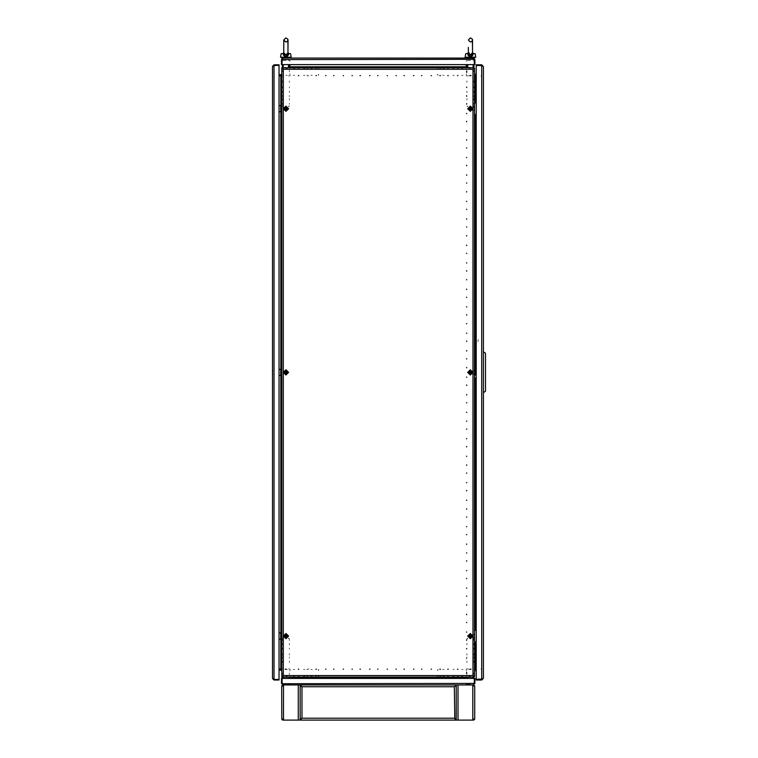 <?xml version="1.0" encoding="UTF-8"?>
<svg xmlns="http://www.w3.org/2000/svg" width="758" height="758" viewBox="0 0 758 758"><rect width="100%" height="100%" fill="white"/><g stroke="black" fill="none" stroke-linecap="round" stroke-linejoin="round"><path stroke-width="0.57" stroke-dasharray="3.79 2.84" d="M478.27 339.631L477.919 341.735M466.407 95.555L466.407 96.351L466.407 95.555M466.937 95.555L466.937 96.607L466.937 95.555M466.407 86.763L466.407 87.558L466.407 86.763M466.937 86.763L466.937 87.824L466.937 86.763M466.407 104.348L466.407 103.552L466.407 104.348M466.937 104.348L466.937 103.287L466.937 104.348M466.407 113.132L466.407 113.927L466.407 113.132M466.937 113.132L466.937 113.927L466.937 113.132M466.407 121.924L466.407 121.128L466.407 121.924M466.937 121.924L466.937 121.128L466.937 121.924M466.407 130.708L466.407 131.504L466.407 130.708M466.937 130.708L466.937 131.504L466.937 130.708M466.407 139.5L466.407 140.287L466.407 139.5M466.937 139.5L466.937 140.287L466.937 139.5M466.407 148.293L466.407 147.497L466.407 148.293M466.937 148.293L466.937 147.497L466.937 148.293M466.407 157.077L466.407 157.872L466.407 157.077M466.937 157.077L466.937 157.872L466.937 157.077M466.407 165.869L466.407 165.073L466.407 165.869M466.937 165.869L466.937 165.073L466.937 165.869M466.407 174.653L466.407 175.449L466.407 174.653M466.937 174.653L466.937 175.449L466.937 174.653M466.407 183.445L466.407 182.659L466.407 183.445M466.937 183.445L466.937 182.659L466.937 183.445M466.407 192.238L466.407 191.442L466.407 192.238M466.937 192.238L466.937 191.442L466.937 192.238M466.407 201.022L466.407 201.817L466.407 201.022M466.937 201.022L466.937 201.817L466.937 201.022M466.407 209.814L466.407 209.018L466.407 209.814M466.937 209.814L466.937 209.018L466.937 209.814M466.407 218.598L466.407 219.394L466.407 218.598M466.937 218.598L466.937 219.394L466.937 218.598M466.407 227.391L466.407 226.595L466.407 227.391M466.937 227.391L466.937 226.595L466.937 227.391M466.407 236.183L466.407 235.387L466.407 236.183M466.937 236.183L466.937 235.387L466.937 236.183M466.407 244.967L466.407 245.763L466.407 244.967M466.937 244.967L466.937 245.763L466.937 244.967M466.407 253.759L466.407 252.964L466.407 253.759M466.937 253.759L466.937 252.964L466.937 253.759M466.407 262.543L466.407 263.339L466.407 262.543M466.937 262.543L466.937 263.339L466.937 262.543M466.407 271.336L466.407 270.54L466.407 271.336M466.937 271.336L466.937 270.54L466.937 271.336M466.407 280.128L466.407 279.332L466.407 280.128M466.937 280.128L466.937 279.332L466.937 280.128M466.407 288.912L466.407 289.708L466.407 288.912M466.937 288.912L466.937 289.708L466.937 288.912M466.407 297.704L466.407 296.909L466.407 297.704M466.937 297.704L466.937 296.909L466.937 297.704M466.407 306.488L466.407 307.284L466.407 306.488M466.937 306.488L466.937 307.284L466.937 306.488M466.407 315.281L466.407 314.485L466.407 315.281M466.937 315.281L466.937 314.485L466.937 315.281M466.407 324.073L466.407 323.278L466.407 324.073M466.937 324.073L466.937 323.278L466.937 324.073M466.407 332.857L466.407 333.653L466.407 332.857M466.937 332.857L466.937 333.653L466.937 332.857M466.407 341.65L466.407 340.854L466.407 341.65M466.937 341.65L466.937 340.854L466.937 341.65M466.407 350.433L466.407 351.229L466.407 350.433M466.937 350.433L466.937 351.229L466.937 350.433M466.407 359.226L466.407 358.43L466.407 359.226M466.937 359.226L466.937 358.43L466.937 359.226M466.407 368.018L466.407 367.223L466.407 368.018M466.937 368.018L466.937 367.223L466.937 368.018M466.407 376.802L466.407 377.598L466.407 376.802M466.937 376.802L466.937 377.598L466.937 376.802M466.407 385.595L466.407 384.799L466.407 385.595M466.937 385.595L466.937 384.799L466.937 385.595M466.407 394.378L466.407 395.174L466.407 394.378M466.937 394.378L466.937 395.174L466.937 394.378M466.407 403.171L466.407 402.375L466.407 403.171M466.937 403.171L466.937 402.375L466.937 403.171M466.407 411.954L466.407 412.75L466.407 411.954M466.937 411.954L466.937 412.75L466.937 411.954M466.407 420.747L466.407 421.543L466.407 420.747M466.937 420.747L466.937 421.543L466.937 420.747M466.407 429.54L466.407 428.744L466.407 429.54M466.937 429.54L466.937 428.744L466.937 429.54M466.407 438.323L466.407 439.119L466.407 438.323M466.937 438.323L466.937 439.119L466.937 438.323M466.407 447.116L466.407 446.32L466.407 447.116M466.937 447.116L466.937 446.32L466.937 447.116M466.407 455.899L466.407 456.695L466.407 455.899M466.937 455.899L466.937 456.695L466.937 455.899M466.407 464.692L466.407 465.488L466.407 464.692M466.937 464.692L466.937 465.488L466.937 464.692M466.407 473.485L466.407 472.689L466.407 473.485M466.937 473.485L466.937 472.689L466.937 473.485M466.407 482.268L466.407 483.064L466.407 482.268M466.937 482.268L466.937 483.064L466.937 482.268M466.407 491.061L466.407 490.265L466.407 491.061M466.937 491.061L466.937 490.265L466.937 491.061M466.407 499.844L466.407 500.64L466.407 499.844M466.937 499.844L466.937 500.64L466.937 499.844M466.407 508.637L466.407 509.433L466.407 508.637M466.937 508.637L466.937 509.433L466.937 508.637M466.407 517.43L466.407 516.634L466.407 517.43M466.937 517.43L466.937 516.634L466.937 517.43M466.407 526.213L466.407 527.009L466.407 526.213M466.937 526.213L466.937 527.009L466.937 526.213M466.407 535.006L466.407 534.21L466.407 535.006M466.937 535.006L466.937 534.21L466.937 535.006M466.407 543.789L466.407 544.585L466.407 543.789M466.937 543.789L466.937 544.585L466.937 543.789M466.407 552.582L466.407 553.378L466.407 552.582M466.937 552.582L466.937 553.378L466.937 552.582M466.407 561.375L466.407 560.579L466.407 561.375M466.937 561.375L466.937 560.579L466.937 561.375M466.407 570.158L466.407 570.954L466.407 570.158M466.937 570.158L466.937 570.954L466.937 570.158M466.407 578.951L466.407 578.155L466.407 578.951M466.937 578.951L466.937 578.155L466.937 578.951M466.407 587.734L466.407 588.53L466.407 587.734M466.937 587.734L466.937 588.53L466.937 587.734M466.407 596.527L466.407 595.741L466.407 596.527M466.937 596.527L466.937 595.741L466.937 596.527M466.407 605.32L466.407 604.524L466.407 605.32M466.937 605.32L466.937 604.524L466.937 605.32M466.407 614.103L466.407 614.899L466.407 614.103M466.937 614.103L466.937 614.899L466.937 614.103M466.407 622.896L466.407 622.1L466.407 622.896M466.937 622.896L466.937 622.1L466.937 622.896M466.407 631.679L466.407 632.475L466.407 631.679M466.937 631.679L466.937 632.475L466.937 631.679M466.407 640.472L466.407 639.676L466.407 640.472M466.937 640.472L466.937 639.42L466.937 640.472M466.407 649.265L466.407 648.469L466.407 649.265M466.937 649.265L466.937 648.204L466.937 649.265M466.407 658.048L466.407 658.844L466.407 658.048M466.937 658.048L466.937 656.996L466.937 658.048M466.966 75.866L468.463 75.866L466.966 75.866M468.463 668.944L466.966 668.944L468.463 668.944M472.897 370.387L473.437 370.387L472.897 370.387M472.897 110.763L473.437 110.763L472.897 110.763M472.897 374.433L473.437 374.433L472.897 374.433M472.897 634.058L473.437 634.058L472.897 634.058M472.897 106.717L473.437 106.717L472.897 106.717M472.897 75.866L473.437 75.866L472.897 75.866M472.897 638.103L473.437 638.103L472.897 638.103M472.897 668.944L473.437 668.944L472.897 668.944M473.968 373.287L473.968 373.988L473.968 373.287M473.968 371.534L473.968 370.823L473.968 371.534M473.968 109.616L473.968 110.317L473.968 109.616M473.968 107.863L473.968 107.153L473.968 107.863M473.968 636.947L473.968 637.658L473.968 636.947M473.968 635.204L473.968 634.493L473.968 635.204M474.489 373.287L474.489 373.988L474.489 373.287M474.489 371.534L474.489 370.823L474.489 371.534M474.489 109.616L474.489 110.317L474.489 109.616M474.489 107.863L474.489 107.153L474.489 107.863M474.489 636.947L474.489 637.658L474.489 636.947M474.489 635.204L474.489 634.493L474.489 635.204M475.456 75.866L474.489 75.866M475.456 668.944L474.489 668.944M467.894 668.944L466.407 668.944L467.894 668.944M466.937 75.866L467.894 75.866L466.937 75.866M480.875 668.944L481.7 668.944L480.875 668.944M480.875 75.866L481.7 75.866L480.875 75.866M439.687 75.345L440.739 75.345L439.687 75.345M439.687 68.305L440.739 68.305L439.687 68.305M444.084 75.345L442.672 75.345L444.084 75.345M444.084 68.305L442.672 68.305L444.084 68.305M448.48 75.345L447.419 75.345L448.48 75.345M448.48 68.305L447.419 68.305L448.48 68.305M452.867 75.345L454.279 75.345L452.867 75.345M452.867 68.305L454.279 68.305L452.867 68.305M470.453 75.345L469.041 75.345L470.453 75.345M470.453 68.305L469.041 68.305L470.453 68.305M457.264 75.345L458.325 75.345L457.264 75.345M457.264 68.305L458.325 68.305L457.264 68.305M461.66 75.345L463.062 75.345L461.66 75.345M461.66 68.305L463.062 68.305L461.66 68.305M466.937 99.952L466.937 98.54L466.937 99.952M466.937 91.159L466.937 92.571L466.937 91.159M466.937 71.83L466.937 70.418L466.937 71.83M466.937 82.376L466.937 80.964L466.937 82.376M470.453 60.403L468.34 60.403L470.453 60.403M470.453 67.434L468.34 67.434L470.453 67.434M473.968 82.376L473.968 80.964L473.968 82.376M473.968 86.763L473.968 87.824L473.968 86.763M473.968 91.159L473.968 92.571L473.968 91.159M473.968 95.555L473.968 96.607L473.968 95.555M473.968 99.952L473.968 98.54L473.968 99.952M473.968 104.348L473.968 103.287L473.968 104.348M473.968 71.83L473.968 70.418L473.968 71.83M466.407 75.345L466.407 73.81L466.407 75.866L467.894 75.866L466.407 75.866L466.407 74.379L466.407 75.345M466.407 69.186L466.407 68.305L466.407 69.186M466.937 60.403L467.809 60.403L466.937 60.403M473.087 60.403L473.968 60.403L473.087 60.403M467.809 67.784L466.937 67.784L467.809 67.784M473.087 67.784L473.968 67.784L473.087 67.784M467.809 106.452L467.288 106.452L467.809 106.452M473.087 106.452L473.617 106.452L473.087 106.452M437.574 74.464L437.574 74.985L437.574 74.464M437.574 69.186L437.574 68.665L437.574 69.186M437.935 74.464L437.935 75.345L437.935 74.464M437.935 68.305L437.935 69.186L437.935 68.305M473.968 106.101L473.087 106.101L473.968 106.101M467.809 106.101L466.937 106.101L467.809 106.101M439.687 669.475L440.739 669.475L439.687 669.475M439.687 676.506L440.739 676.506L439.687 676.506M444.084 669.475L442.672 669.475L444.084 669.475M444.084 676.506L442.672 676.506L444.084 676.506M448.48 669.475L447.419 669.475L448.48 669.475M448.48 676.506L447.419 676.506L448.48 676.506M452.867 669.475L454.279 669.475L452.867 669.475M452.867 676.506L454.279 676.506L452.867 676.506M470.453 669.475L469.041 669.475L470.453 669.475M470.453 676.506L469.041 676.506L470.453 676.506M457.264 669.475L458.325 669.475L457.264 669.475M457.264 676.506L458.325 676.506L457.264 676.506M461.66 669.475L463.062 669.475L461.66 669.475M461.66 676.506L463.062 676.506L461.66 676.506M466.937 644.869L466.937 643.457L466.937 644.869M466.937 653.652L466.937 655.064L466.937 653.652M466.937 672.99L466.937 674.402L466.937 672.99M466.937 662.445L466.937 661.042L466.937 662.445M470.453 684.417L468.34 684.417L470.453 684.417M470.453 677.387L468.34 677.387L470.453 677.387M473.968 662.445L473.968 661.042L473.968 662.445M473.968 658.048L473.968 656.996L473.968 658.048M473.968 653.652L473.968 655.064L473.968 653.652M473.968 649.265L473.968 648.204L473.968 649.265M473.968 644.869L473.968 643.457L473.968 644.869M473.968 640.472L473.968 639.42L473.968 640.472M473.968 672.99L473.968 674.402L473.968 672.99M466.407 669.475L466.407 670.442L466.407 669.475M466.407 675.624L466.407 676.506L466.407 675.624M466.937 684.417L467.809 684.417L466.937 684.417M473.087 684.417L473.968 684.417L473.087 684.417M467.809 677.036L466.937 677.036L467.809 677.036M473.087 677.036L473.968 677.036L473.087 677.036M467.809 638.359L467.288 638.359L467.809 638.359M473.087 638.359L473.617 638.359L473.087 638.359M437.574 670.356L437.574 669.826L437.574 670.356M437.574 675.624L437.574 676.155L437.574 675.624M437.935 670.356L437.935 669.475L437.935 670.356M437.935 676.506L437.935 675.624L437.935 676.506M473.968 638.71L473.087 638.71L473.968 638.71M467.809 638.71L466.937 638.71L467.809 638.71M471.239 75.866L469.657 75.866L471.239 75.866M471.239 75.345L469.657 75.345L471.239 75.345M466.407 72.616L466.407 71.034L466.407 72.616M466.937 72.616L466.937 71.034L466.937 72.616M471.239 668.944L469.657 668.944L471.239 668.944M471.239 669.475L469.657 669.475L471.239 669.475M466.407 672.204L466.407 673.786L466.407 672.204M466.937 672.204L466.937 673.786L466.937 672.204M468.463 75.866L467.496 75.866L468.463 75.866M448.48 668.944L447.684 668.944L448.48 668.944M457.264 668.944L458.059 668.944L457.264 668.944M439.687 668.944L440.483 668.944L439.687 668.944M430.895 668.944L431.69 668.944L430.895 668.944M430.895 669.475L431.69 669.475L430.895 669.475M422.111 668.944L421.315 668.944L422.111 668.944M422.111 669.475L421.315 669.475L422.111 669.475M413.318 668.944L414.114 668.944L413.318 668.944M413.318 669.475L414.114 669.475L413.318 669.475M404.535 668.944L403.739 668.944L404.535 668.944M404.535 669.475L403.739 669.475L404.535 669.475M395.742 668.944L396.538 668.944L395.742 668.944M395.742 669.475L396.538 669.475L395.742 669.475M386.95 668.944L387.745 668.944L386.95 668.944M386.95 669.475L387.745 669.475L386.95 669.475M378.166 668.944L377.37 668.944L378.166 668.944M378.166 669.475L377.37 669.475L378.166 669.475M369.373 668.944L370.169 668.944L369.373 668.944M369.373 669.475L370.169 669.475L369.373 669.475M360.59 668.944L359.794 668.944L360.59 668.944M360.59 669.475L359.794 669.475L360.59 669.475M351.797 668.944L352.593 668.944L351.797 668.944M351.797 669.475L352.593 669.475L351.797 669.475M343.004 668.944L343.8 668.944L343.004 668.944M343.004 669.475L343.8 669.475L343.004 669.475M334.221 668.944L333.425 668.944L334.221 668.944M334.221 669.475L333.425 669.475L334.221 669.475M325.428 668.944L326.224 668.944L325.428 668.944M325.428 669.475L326.224 669.475L325.428 669.475M316.645 668.944L315.849 668.944L316.645 668.944M316.645 669.475L315.584 669.475L316.645 669.475M307.852 668.944L308.648 668.944L307.852 668.944M307.852 669.475L306.8 669.475L307.852 669.475M299.069 668.944L298.273 668.944L299.069 668.944M299.069 669.475L298.008 669.475L299.069 669.475M466.407 678.003L466.407 677.036M289.926 678.003L289.926 677.036M466.407 671.001L466.407 669.513L466.407 671.001M289.926 670.034L289.926 671.001L289.926 670.034M289.926 675.435L289.926 675.975L289.926 675.435M466.407 675.435L466.407 675.975L466.407 675.435M289.926 670.442L289.926 668.944L289.926 670.442M289.926 683.413L289.926 684.237L289.926 683.413M466.407 683.413L466.407 684.237L466.407 683.413M448.48 75.866L447.684 75.866L448.48 75.866M457.264 75.866L458.059 75.866L457.264 75.866M439.687 75.866L440.483 75.866L439.687 75.866M430.895 75.866L431.69 75.866L430.895 75.866M430.895 75.345L431.69 75.345L430.895 75.345M422.111 75.866L421.315 75.866L422.111 75.866M422.111 75.345L421.315 75.345L422.111 75.345M413.318 75.866L414.114 75.866L413.318 75.866M413.318 75.345L414.114 75.345L413.318 75.345M404.535 75.866L403.739 75.866L404.535 75.866M404.535 75.345L403.739 75.345L404.535 75.345M395.742 75.866L396.538 75.866L395.742 75.866M395.742 75.345L396.538 75.345L395.742 75.345M386.95 75.866L387.745 75.866L386.95 75.866M386.95 75.345L387.745 75.345L386.95 75.345M378.166 75.866L377.37 75.866L378.166 75.866M378.166 75.345L377.37 75.345L378.166 75.345M369.373 75.866L370.169 75.866L369.373 75.866M369.373 75.345L370.169 75.345L369.373 75.345M360.59 75.866L359.794 75.866L360.59 75.866M360.59 75.345L359.794 75.345L360.59 75.345M351.797 75.866L352.593 75.866L351.797 75.866M351.797 75.345L352.593 75.345L351.797 75.345M343.004 75.866L343.8 75.866L343.004 75.866M343.004 75.345L343.8 75.345L343.004 75.345M334.221 75.866L333.425 75.866L334.221 75.866M334.221 75.345L333.425 75.345L334.221 75.345M325.428 75.866L326.224 75.866L325.428 75.866M325.428 75.345L326.224 75.345L325.428 75.345M316.645 75.866L315.849 75.866L316.645 75.866M316.645 75.345L315.584 75.345L316.645 75.345M307.852 75.866L308.648 75.866L307.852 75.866M307.852 75.345L306.8 75.345L307.852 75.345M299.069 75.866L298.273 75.866L299.069 75.866M299.069 75.345L298.008 75.345L299.069 75.345M466.407 66.818L466.407 67.784M289.926 67.784L289.926 66.818M289.926 74.777L289.926 73.81L289.926 74.777M289.926 69.385L289.926 68.836L289.926 69.385M466.407 69.385L466.407 68.836L466.407 69.385M289.926 74.379L289.926 75.866L289.926 74.379M289.926 61.398L289.926 60.574L289.926 61.398M466.407 61.398L466.407 60.574L466.407 61.398M289.926 671.001L289.926 669.513L289.926 671.001M466.407 670.442L466.407 668.944L466.407 670.442M466.407 74.379L466.407 75.866L466.407 74.379M316.645 68.305L315.584 68.305L316.645 68.305M312.249 75.345L310.837 75.345L312.249 75.345M312.249 68.305L310.837 68.305L312.249 68.305M307.852 68.305L306.8 68.305L307.852 68.305M303.456 75.345L304.868 75.345L303.456 75.345M303.456 68.305L304.868 68.305L303.456 68.305M285.88 75.345L287.291 75.345L285.88 75.345M285.88 68.305L287.291 68.305L285.88 68.305M299.069 68.305L298.008 68.305L299.069 68.305M294.673 75.345L293.261 75.345L294.673 75.345M294.673 68.305L293.261 68.305L294.673 68.305M289.395 104.348L289.395 103.287L289.395 104.348M289.395 95.555L289.395 96.607L289.395 95.555M289.395 99.952L289.395 98.54L289.395 99.952M289.395 91.159L289.395 92.571L289.395 91.159M289.395 71.83L289.395 70.418L289.395 71.83M289.395 82.376L289.395 80.964L289.395 82.376M289.395 86.763L289.395 87.824L289.395 86.763M285.88 60.403L283.767 60.403L285.88 60.403M285.88 67.434L283.767 67.434L285.88 67.434M282.364 82.376L282.364 80.964L282.364 82.376M282.364 86.763L282.364 87.824L282.364 86.763M282.364 91.159L282.364 92.571L282.364 91.159M282.364 95.555L282.364 96.607L282.364 95.555M282.364 99.952L282.364 98.54L282.364 99.952M282.364 104.348L282.364 103.287L282.364 104.348M282.364 71.83L282.364 70.418L282.364 71.83M289.926 75.345L289.926 74.464L289.926 75.345M289.926 69.186L289.926 68.305L289.926 69.186M289.395 60.403L288.514 60.403L289.395 60.403M283.246 60.403L282.364 60.403L283.246 60.403M288.514 75.866L289.395 75.866L288.514 75.866M283.246 75.866L282.364 75.866L283.246 75.866M288.514 67.784L289.395 67.784L288.514 67.784M283.246 67.784L282.364 67.784L283.246 67.784M288.514 106.452L289.044 106.452L288.514 106.452M283.246 106.452L282.715 106.452L283.246 106.452M318.748 74.464L318.748 74.985L318.748 74.464M318.748 69.186L318.748 68.665L318.748 69.186M318.398 74.464L318.398 75.345L318.398 74.464M318.398 68.305L318.398 69.186L318.398 68.305M282.364 106.101L283.246 106.101L282.364 106.101M288.514 106.101L289.395 106.101L288.514 106.101M316.645 676.506L315.584 676.506L316.645 676.506M312.249 669.475L310.837 669.475L312.249 669.475M312.249 676.506L310.837 676.506L312.249 676.506M307.852 676.506L306.8 676.506L307.852 676.506M303.456 669.475L304.868 669.475L303.456 669.475M303.456 676.506L304.868 676.506L303.456 676.506M285.88 669.475L287.291 669.475L285.88 669.475M285.88 676.506L287.291 676.506L285.88 676.506M299.069 676.506L298.008 676.506L299.069 676.506M294.673 669.475L293.261 669.475L294.673 669.475M294.673 676.506L293.261 676.506L294.673 676.506M289.395 640.472L289.395 639.42L289.395 640.472M289.395 649.265L289.395 648.204L289.395 649.265M289.395 644.869L289.395 643.457L289.395 644.869M289.395 653.652L289.395 655.064L289.395 653.652M289.395 672.99L289.395 674.402L289.395 672.99M289.395 662.445L289.395 661.042L289.395 662.445M289.395 658.048L289.395 656.996L289.395 658.048M285.88 684.417L283.767 684.417L285.88 684.417M285.88 677.387L283.767 677.387L285.88 677.387M282.364 662.445L282.364 661.042L282.364 662.445M282.364 658.048L282.364 656.996L282.364 658.048M282.364 653.652L282.364 655.064L282.364 653.652M282.364 649.265L282.364 648.204L282.364 649.265M282.364 644.869L282.364 643.457L282.364 644.869M282.364 640.472L282.364 639.42L282.364 640.472M282.364 672.99L282.364 674.402L282.364 672.99M289.926 669.475L289.926 670.356L289.926 669.475M289.926 675.624L289.926 676.506L289.926 675.624M289.395 684.417L288.514 684.417L289.395 684.417M283.246 684.417L282.364 684.417L283.246 684.417M288.514 668.944L289.395 668.944L288.514 668.944M283.246 668.944L282.364 668.944L283.246 668.944M288.514 677.036L289.395 677.036L288.514 677.036M283.246 677.036L282.364 677.036L283.246 677.036M288.514 638.359L289.044 638.359L288.514 638.359M283.246 638.359L282.715 638.359L283.246 638.359M318.748 670.356L318.748 669.826L318.748 670.356M318.748 675.624L318.748 676.155L318.748 675.624M318.398 670.356L318.398 669.475L318.398 670.356M318.398 676.506L318.398 675.624L318.398 676.506M282.364 638.71L283.246 638.71L282.364 638.71M288.514 638.71L289.395 638.71L288.514 638.71M285.093 668.944L286.676 668.944L285.093 668.944M285.093 669.475L286.676 669.475"/><path stroke-width="1.14" d="M475.456 103.022L475.456 75.866L474.489 75.866M474.489 668.944L475.456 668.944L475.456 641.789M289.926 677.036L289.926 678.003L466.407 678.003L466.407 677.036M466.407 67.784L466.407 66.818L289.926 66.818L289.926 67.784M280.877 639.193L280.877 668.944L281.834 668.944L281.834 677.036M281.834 75.866L280.877 75.866L280.877 105.627M282.507 719.219L282.042 718.736L281.749 719.219L282.507 719.219L282.507 720.1L456.212 720.1L456.212 684.948L473.826 684.948L474.29 686.303L474.669 685.819L474.669 719.219L473.826 719.219L473.826 720.1L456.212 720.1L456.212 719.219L454.364 718.252L455.899 719.19M281.749 719.219L281.663 685.819L282.507 685.819L282.507 684.948L300.121 684.948L300.121 685.819L301.968 686.786L300.121 684.948L300.121 720.1L300.121 719.219L301.968 718.252L300.121 719.219L300.121 685.857L301.968 686.786L301.968 718.252L454.364 718.252L456.212 720.1M476.166 122.805L476.166 140.382M476.166 604.439L476.166 622.015M474.669 57.238L474.669 58.11L466.227 58.11L466.227 57.238M465.147 57.238L475.749 57.238L475.2 53.723L473.257 53.553L470.453 56.528L467.639 53.553L465.706 53.723L465.147 57.238M290.096 57.238L290.096 58.11L281.663 58.11L281.663 57.238M280.574 57.238L291.186 57.238L290.627 53.723L288.684 53.553L285.88 56.528L283.075 53.553L281.133 53.723L280.574 57.238M476.166 384.552L475.266 385.083L475.266 392.426L476.166 392.957M475.124 372.405L475.124 374.424L475.124 372.405M474.489 382.373L474.859 379.966L475.389 379.966L475.389 381.852L475.389 379.91L476.166 379.91M474.489 370.075L475.124 374.424M468.368 52.16L470.453 54.87L472.556 52.766L472.556 40.013L472.556 47.394L472.357 39.113L470.453 37.9L472.357 39.113L472.556 40.013L472.357 40.904L470.453 42.116L472.357 40.904L472.556 40.013L472.556 52.52L473.257 53.553M287.993 47.394L287.794 39.113L285.88 37.9L287.794 39.113L287.993 40.013L287.794 40.904L285.88 42.116L287.794 40.904L287.993 40.013L287.964 52.16M287.898 636.076L285.965 638.009L284.032 636.076L285.965 634.143L287.898 636.076M472.291 636.076L470.358 638.009L468.425 636.076L470.358 634.143L472.291 636.076M287.898 372.405L285.965 374.338L284.032 372.405L285.965 370.473L287.898 372.405M287.898 108.735L285.965 110.668L284.032 108.735L285.965 106.802L287.898 108.735M472.291 372.405L470.358 374.338L468.425 372.405L470.358 370.473L472.291 372.405M472.291 108.735L470.358 110.668L468.425 108.735L470.358 106.802L472.291 108.735M470.358 375.03L472.983 372.405L470.358 369.781L467.733 372.405L470.358 375.03M470.358 111.369L472.983 108.735L470.358 106.111L467.733 108.735L470.358 111.369M285.965 111.369L288.599 108.735L285.965 106.111L283.34 108.735L285.965 111.369M470.358 638.7L472.983 636.076L470.358 633.451L467.733 636.076L470.358 638.7M285.965 375.03L288.599 372.405L285.965 369.781L283.34 372.405L285.965 375.03M285.965 638.7L288.599 636.076L285.965 633.451L283.34 636.076L285.965 638.7M468.34 47.394L468.34 52.766M283.805 52.16L283.767 40.013L285.88 37.9L283.767 40.013L285.88 42.116M476.166 668.944L475.456 668.944M475.456 75.866L476.166 75.866M473.968 64.62L473.968 67.784M466.937 67.784L466.937 64.62M473.968 677.036L473.968 678.438M473.968 684.19L474.84 683.451L474.319 683.451L474.319 678.438L474.84 678.438L474.84 683.451M466.937 677.036L466.937 678.438M476.166 74.777L474.489 73.81M474.489 75.345L476.166 75.307L474.489 74.947M474.489 671.001L476.166 670.034M474.489 669.864L476.166 669.513M474.489 669.475L476.166 669.475M310.05 64.62L305.654 64.62M318.843 64.62L314.447 64.62M327.627 64.62L323.23 64.62M336.419 64.62L332.023 64.62M345.203 64.62L340.816 64.62M353.995 64.62L349.599 64.62M362.788 64.62L358.392 64.62M371.572 64.62L367.175 64.62M380.364 64.62L375.968 64.62M389.148 64.62L384.761 64.62M397.941 64.62L393.544 64.62M406.733 64.62L402.337 64.62M415.517 64.62L411.12 64.62M424.309 64.62L419.913 64.62M433.093 64.62L428.706 64.62M441.886 64.62L437.489 64.62M450.678 64.62L446.282 64.62M459.462 64.62L455.065 64.62M301.258 64.62L296.871 64.62M292.474 64.62L289.926 64.62M466.407 64.62L466.407 66.818M289.926 66.818L289.926 64.79M466.407 64.79L463.858 64.62M282.364 67.784L282.364 64.62M289.395 67.784L289.395 64.62M281.834 67.784L283.331 69.272L282.393 67.784L473.94 67.784L473.001 69.272L474.489 68.334L473.001 69.272L283.331 69.272L283.331 675.539L281.834 676.487L283.331 675.539L473.001 675.539L473.94 677.036L473.001 675.539L473.001 69.272L473.94 67.784M282.298 684.029L282.014 678.438L281.483 678.438L281.483 683.451L282.98 684.948L282.061 683.451L282.061 678.438L474.271 678.438L474.271 683.451L282.175 683.735M282.364 678.438L282.364 677.036M289.395 677.036L289.395 678.438M279.029 670.034L280.877 670.034L281.834 671.001M279.029 669.513L281.834 669.864M279.029 669.475L281.834 669.475M281.834 73.81L280.877 74.777L279.029 74.777M281.834 74.947L279.029 75.307L281.834 75.345M279.029 75.866L280.877 75.866M280.877 668.944L279.029 668.944M474.584 685.819L473.826 685.819M474.584 719.219L474.281 718.736L473.826 719.219M473.826 719.806L474.394 719.219M474.394 685.819L473.826 685.232M454.753 686.549L455.217 686.151M454.762 718.508L454.364 686.786L455.899 685.857M456.212 719.19L456.212 685.857M300.121 720.1L301.968 718.252M301.115 686.151L301.968 686.786L454.364 686.786M281.749 685.819L282.052 686.303L282.507 685.819M282.507 685.232L281.938 685.819M281.938 719.219L282.507 719.806M458.059 720.1L458.059 684.948L298.273 684.948L298.273 720.1M281.483 683.451L282.014 683.451M473.958 684.199L474.319 683.451M482.372 65.775L483.367 66.467L483.367 678.353L482.031 679.177M483.367 66.467L481.7 64.79L481.7 65.501L476.166 65.501L476.166 679.291L482.372 679.045M481.7 64.79L476.166 64.79L476.166 65.501L481.7 65.52L481.7 679.291L476.166 679.32L476.166 680.021L481.7 680.021L483.367 678.353M481.7 680.021L481.7 679.32M282.98 58.11L473.352 58.11L474.29 59.607L474.29 64.62L281.483 64.62L281.483 59.607L282.014 59.607L282.014 64.62L282.042 59.607L282.98 58.11L281.483 59.607M282.346 58.878L282.014 59.607L474.176 59.323M474.053 59.039L473.352 58.11M474.84 59.607L474.84 64.62L474.319 64.62L474.319 59.607M467.847 54.671L468.074 55.182M468.397 55.628L468.804 56.007M469.297 56.291L470.453 56.528M471.599 56.291L472.092 56.007L471.599 56.291M472.499 55.628L472.821 55.182L472.499 55.628M473.049 54.671L473.191 54.121L473.049 54.671M472.556 52.766L472.528 52.16M467.639 53.553L468.34 52.52M283.767 52.766L285.88 54.87L287.993 52.766M283.284 54.671L283.511 55.182M283.824 55.628L284.241 56.007M284.724 56.291L286.714 56.405M287.036 56.291L287.528 56.007M287.936 55.628L288.258 55.182M288.476 54.671L288.618 54.121M283.075 53.553L283.767 52.52M287.993 52.52L288.684 53.553M281.834 632.968L279.029 632.968M281.834 639.193L280.782 639.193L280.782 632.968M280.782 639.193L279.029 639.193M474.489 641.789L476.166 641.789M474.489 630.362L476.166 630.362M474.489 114.449L476.166 114.449M474.489 103.022L476.166 103.022M476.166 396.86L475.266 392.426M475.266 385.083L476.166 380.649M475.266 384.287L474.489 385.064M474.489 392.445L475.266 393.222M272.52 66.287L274.017 64.79L274.017 65.349L279.029 65.349L279.029 679.471L274.017 679.471L272.52 678.533L272.52 66.287L273.723 65.463M273.439 65.586L279.029 65.321L279.029 64.79L274.017 64.79M272.52 678.533L274.017 680.021L274.017 679.5L279.029 679.5L279.029 680.021L274.017 680.021M273.287 679.168L274.017 679.5M281.834 68.334L283.331 69.272L281.834 68.334L281.834 676.487M282.393 677.036L283.331 675.539L282.393 677.036L473.94 677.036M474.489 676.487L473.001 675.539L474.489 676.487L474.489 68.334M285.093 635.905L285.794 636.957L286.846 636.256L286.145 635.195L285.093 635.905M469.486 635.905L470.187 636.957L471.239 636.256L470.538 635.195L469.486 635.905M281.834 369.298L279.029 369.298M281.834 375.523L280.782 375.523L280.782 369.298M280.782 375.523L279.029 375.523M281.834 105.627L279.029 105.627M281.834 111.852L280.782 111.852L280.782 105.627M280.782 111.852L279.029 111.852M285.093 372.235L285.794 373.287L286.846 372.585L286.145 371.534L285.093 372.235M285.093 108.565L285.794 109.616L286.846 108.915L286.145 107.863L285.093 108.565M469.486 372.235L470.187 373.287L471.239 372.585L470.538 371.534L469.486 372.235M469.486 108.565L470.187 109.616L471.239 108.915L470.538 107.863L469.486 108.565M483.367 351.845L485.48 353.247L485.48 391.213L483.367 392.625M474.489 379.966L474.859 377.503L475.275 378.469M475.389 379.009L475.389 379.966M475.456 630.362L475.456 393.411M475.456 384.098L475.456 379.91M475.456 375.096L475.456 114.449M467.809 64.62L467.809 67.784M473.087 67.784L473.087 64.62M467.809 677.036L467.809 678.438M473.087 678.438L473.087 677.036M288.514 67.784L288.514 64.62M283.246 64.62L283.246 67.784M288.514 678.438L288.514 677.036M283.246 677.036L283.246 678.438M280.877 111.852L280.877 369.298M280.877 375.523L280.877 632.968M472.831 684.948L472.831 720.1M283.501 720.1L283.501 684.948M274.017 679.471L274.017 65.349M468.34 40.013L470.453 37.9L468.34 40.013L470.453 42.116M472.556 47.394L472.556 52.52M272.52 375.03L272.634 374.471M272.7 370.473L272.52 369.781M474.157 374.007L474.489 374.348M476.166 375.096L474.489 375.096M474.859 382.373L475.389 381.852"/></g></svg>
